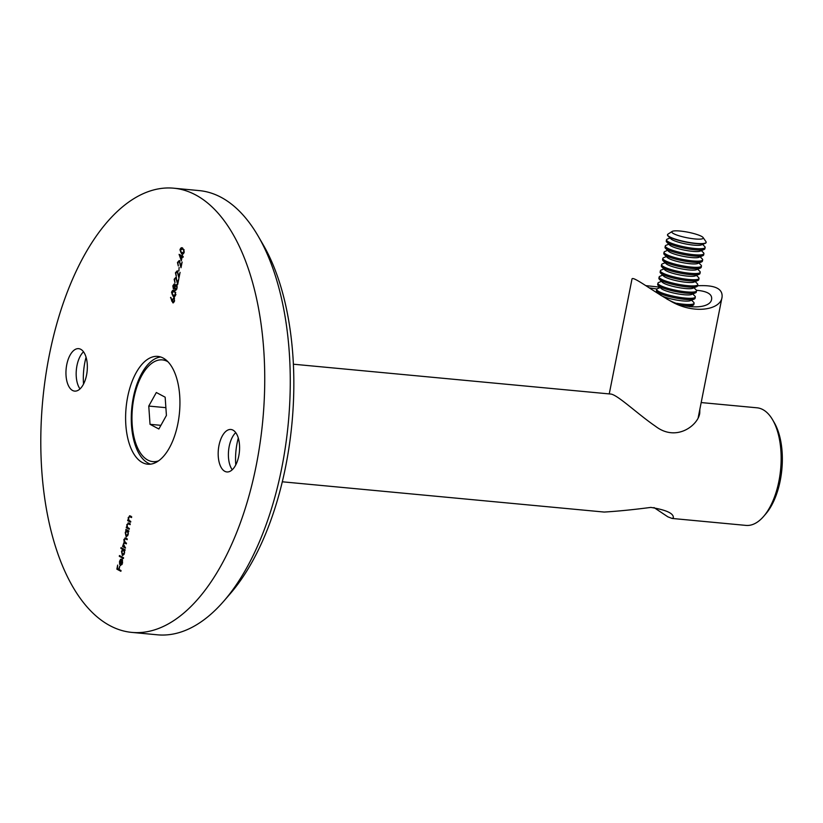 <?xml version="1.0" encoding="UTF-8"?>
<svg xmlns="http://www.w3.org/2000/svg" width="823" height="823" viewBox="0 0 823 823"><rect width="100%" height="100%" fill="white"/><g stroke="black" fill="none" stroke-linecap="round" stroke-linejoin="round"><path stroke-width="1.23" d="M653.976 507.554L667.865 516.834L672.093 518.449L745.988 525.403A59.05 29.247 -84.6 0 0 763.569 516.474A59.05 29.247 -84.6 0 0 772.653 419.864A59.05 29.247 -84.6 0 0 762.808 409.576A59.05 29.247 -84.6 0 0 757.047 407.807L701.175 402.56M672.093 518.449L673.327 517.862C673.872 513.429 666.373 509.951 650.828 507.41C633.473 509.674 617.939 511.227 604.216 512.06L282.32 481.794M293.379 364.208L610.255 394.011C616.715 393.878 637.043 413.65 655.52 426.283C676.537 442.455 698.336 425.007 699.745 413.167L699.848 409.247M772.653 419.864L774.32 422.724A55.769 27.622 95.4 0 1 765.74 513.964L763.569 516.474M646.014 285.653L659.809 287.134M697.544 285.776C714.683 284.809 722.861 288.575 722.069 297.072C720.814 310.004 693.233 315.034 669.377 300.364C649.44 288.852 632.074 275.314 631.951 279.234L609.246 393.908M696.412 290.272C707.142 291.188 712.214 294.13 711.628 299.109C710.815 308.707 686.115 310.312 666.455 298.759M649.347 287.896L656.919 289.017M181.348 260.788L179.085 254.358L181.873 255.84L182.469 255.089L182.284 256.056L183.21 256.55L183.066 257.301L182.13 256.807L181.348 260.788M178.889 270.89L179.116 267.444L178.889 270.89M176.564 278.411L175.731 278.123L174.558 279.501L174.949 282.69L174.157 279.244L175.855 277.351L177.624 282.484L178.807 278.802L177.675 284.501L175.957 278.143M175.783 294.644C175.093 296.619 174.209 297.175 173.108 296.321L171.544 292.402C172.233 290.396 173.128 289.809 174.239 290.632L175.783 294.644M174.065 296.64L172.151 294.5M173.365 290.334L174.239 290.632M130.61 522.183L127.668 520.62L127.822 519.869L128.347 520.146L128.234 517.513L130.178 516.011L131.68 516.813L131.526 517.564L129.458 516.556L128.563 517.832L128.933 520.331L130.764 521.432L130.61 522.183M129.509 515.784L130.178 516.011M131.577 517.338L129.458 516.556M125.775 530.187L125.929 529.436L128.872 531L128.213 531.483L128.275 534.281L126.114 536.658L125.24 532.635L126.454 529.714M126.464 536.771L125.878 535.506M120.868 548.365L121.012 547.614L125.147 549.805L124.489 550.289L124.551 553.087L122.39 555.463L121.516 551.441L122.627 549.301L120.868 548.365L121.537 547.892M122.74 555.576L122.154 554.311M120.662 564.65L122.195 562.994L122.318 559.825L122.576 563.086L120.446 565.36L119.602 564.136L119.53 561.451L120.6 559.29L121.753 559.167L120.662 564.65L122.123 564.485M120.786 565.473L119.602 564.136M120.642 559.969L121.166 559.342L120.6 559.29L121.753 559.167M110.107 625.747A223.084 110.477 95.4 0 1 45.46 377.479A223.084 110.477 95.4 0 1 173.653 188.189A223.084 110.477 95.4 0 1 262.763 420.646A223.084 110.477 95.4 0 1 131.886 632.403A223.084 110.477 95.4 0 1 110.107 625.747M224.802 471.312A21.326 10.565 95.4 0 1 218.62 447.578A21.326 10.565 95.4 0 1 230.882 429.483A21.326 10.565 95.4 0 1 239.4 451.704A21.326 10.565 95.4 0 1 226.881 471.949A21.326 10.565 95.4 0 1 224.802 471.312M72.578 390.483A21.326 10.565 95.4 0 1 66.396 366.749A21.326 10.565 95.4 0 1 78.648 348.654A21.326 10.565 95.4 0 1 87.166 370.875A21.326 10.565 95.4 0 1 74.656 391.11A21.326 10.565 95.4 0 1 72.578 390.483M163.119 358.026A54.133 26.809 -84.6 0 0 157.841 356.4A54.133 26.809 -84.6 0 0 126.084 407.786A54.133 26.809 -84.6 0 0 147.698 464.193A54.133 26.809 -84.6 0 0 178.807 418.259A54.133 26.809 -84.6 0 0 163.119 358.026M120.888 571.296L116.866 569.166L117.668 565.082L117.422 568.631L118.666 569.29L119.736 566.173L119.078 569.506L121.043 570.545L120.888 571.296M123.419 558.508L119.294 556.317L119.438 555.566L123.573 557.757L123.419 558.508M127.195 539.476L125.549 538.859L124.222 539.754L125.322 542.532L126.464 543.139L126.32 543.89L124.818 543.098L123.399 543.952L125.487 548.087L122.545 546.523L124.16 542.059L123.892 539.435L125.703 538.108L127.298 538.952L127.143 539.703L125.333 538.746M125.075 537.882L125.703 538.108M126.361 543.674L124.52 542.954M129.211 529.282L126.269 527.718L126.413 526.967L126.948 527.245L126.824 524.601L128.769 523.109L130.271 523.901L130.127 524.652L128.059 523.654L127.164 524.93L127.524 527.43L129.355 528.52L129.211 529.282M128.11 522.872L128.769 523.109M130.168 524.436L128.11 523.654M171.822 301.259L170.814 297.319L172.007 300.395L173.828 297.648L174.538 300.93L172.809 302.813L172.038 300.395M174.363 284.038L174.97 285.674L176.359 284.624L177.068 285.704L177.068 288.163L175.258 290.344L174.486 288.101L173.386 288.873L172.84 285.869L174.167 283.976M177.84 271.96L177.007 271.672L175.834 273.061L176.235 276.24L175.433 272.794L177.13 270.901L178.9 276.034L180.083 272.351L178.951 278.051L177.233 271.693M179.887 261.642L179.054 261.354L177.881 262.743L178.272 265.932L177.47 262.486L179.167 260.582L180.937 265.716L182.13 262.033L180.998 267.732L179.28 261.375M184.208 252.085C183.519 254.05 182.634 254.616 181.544 253.762L179.98 249.842C180.659 247.836 181.564 247.25 182.665 248.073L184.208 252.085M182.49 254.081L180.576 251.941M181.79 247.774L182.665 248.073M131.886 632.403L157.419 634.811A223.084 110.477 -84.6 0 0 223.846 601.088A223.084 110.477 -84.6 0 0 258.165 236.108A223.084 110.477 -84.6 0 0 199.197 190.597L173.653 188.189M258.165 236.108L263.154 244.698A213.25 105.601 95.4 0 1 230.347 593.578L223.846 601.088M232.24 469.748A21.326 10.565 95.4 0 1 231.458 468.554A21.326 10.565 95.4 0 1 234.74 433.67A21.326 10.565 95.4 0 1 235.738 432.641M235.769 464.902A41.006 20.308 95.4 0 1 238.289 438.062M80.016 388.919A21.326 10.565 95.4 0 1 79.234 387.726A21.326 10.565 95.4 0 1 82.516 352.841A21.326 10.565 95.4 0 1 83.514 351.802M83.545 384.074A41.006 20.308 95.4 0 1 86.065 357.223M160.65 356.976A54.133 26.809 -84.6 0 0 131.752 408.321A54.133 26.809 -84.6 0 0 150.568 464.151M120.93 571.08L116.866 569.166M117.432 569.218L117.535 568.683M122.555 560.453L122.02 560.401M121.166 559.342L122.318 559.218M120.323 564.383L121.238 559.733L119.901 561.605L119.86 563.333L120.714 564.413M123.471 558.282L119.294 556.317M119.86 556.369L119.963 555.844M125.045 550.34L124.489 550.289M122.648 549.959L123.193 549.353L122.627 549.301M123.193 549.353L121.434 548.416M124.54 550.289L123.831 549.754M123.111 554.774L124.108 554.445M124.098 549.836L121.876 551.626L122.545 554.723L123.347 554.846M124.582 552.902L123.532 549.774M122.545 554.723L124.201 552.871M125.528 547.861L122.545 546.523M123.111 546.575L123.676 546.091M123.625 543.684L124.726 542.11M124.695 542.11L124.16 542.059M124.458 539.487L126.269 538.16M126.114 538.911L125.559 538.705M125.384 543.149L124.736 542.913M128.769 531.535L128.213 531.483M126.31 531.216L126.886 530.526L126.32 530.475M126.886 530.526L126.341 530.238M128.265 531.483L127.287 530.979M126.835 535.958L127.832 535.639M128.306 534.096L127.256 530.969L125.6 532.82L126.269 535.907L127.071 536.03M126.269 535.907L127.925 534.055M129.252 529.055L126.269 527.718M126.835 527.769L127.431 527.286M127.39 524.663L129.334 523.161M129.304 523.973L128.625 523.706L129.304 523.973M130.662 521.957L127.668 520.62M128.244 520.671L128.841 520.198M128.8 517.564L130.744 516.062M171.019 297.833L170.484 297.782M172.707 299.562L174.394 297.71M173.375 302.864L172.398 301.311M174.517 298.728L173.941 298.44M173.303 302.103L174.281 301.804M174.579 300.714L173.694 298.42L172.521 299.881L172.974 302.072L173.704 302.175M172.974 302.072L174.137 300.673M174.311 296.64L173.684 296.383M172.367 291.62L173.663 290.396M175.741 292.525L173.653 291.198M174.342 295.848L173.262 295.57L175.371 294.397L175.042 292.237L173.9 291.188M173.828 295.622L175.947 294.459M174.661 291.435L171.966 292.587L173.262 295.57M175.608 292.288L175.042 292.237M175.536 285.735L176.924 284.676M175.803 290.375L175.206 289.408M174.867 288.132L174.116 288.173L175.114 286.836L174.548 284.82M173.859 288.863L173.416 288.009M173.406 285.92L174.929 284.089M177.079 285.756L176.472 285.406M175.741 289.624L176.739 289.315M174.99 286.826L174.198 284.789L173.252 286.126L173.54 288.122L174.219 288.204M173.54 288.122L174.548 286.785M177.099 287.978L176.215 285.386L174.96 286.98L175.422 289.593L176.143 289.696M175.422 289.593L176.657 287.937M175.042 282.258L174.743 281.538M174.723 279.295L176.42 277.402M177.922 283.256L177.737 282.495M176.317 275.808L176.019 275.088M175.999 272.855L177.696 270.952M179.198 276.806L179.013 276.044M178.365 265.49L178.066 264.78M178.035 262.537L179.743 260.634M181.245 266.487L181.06 265.726M181.533 259.821L181.276 259.101M180.021 255.665L179.651 254.667M183.107 257.085L182.13 256.807M182.253 256.827L179.97 255.665L181.225 259.091L181.718 256.591L179.97 255.665M182.284 256.642L181.718 256.591M182.737 254.081L182.109 253.823M180.793 249.06L182.099 247.836M184.177 249.966L182.078 248.639M182.768 253.289L183.992 252.846M183.087 248.875L180.391 250.027L181.688 253.011L183.087 253.35M184.033 249.729L182.336 248.628M184.249 251.879L183.467 249.678M181.688 253.011L183.807 251.838M167.933 361.739A51.077 25.297 -84.6 0 0 167.357 361.42A51.077 25.297 -84.6 0 0 162.378 359.898A51.077 25.297 -84.6 0 0 132.41 408.383A51.077 25.297 -84.6 0 0 152.811 461.61A51.077 25.297 -84.6 0 0 158.613 460.839M165.156 397.19L166.421 415.44L158.86 428.999L150.033 424.318L148.768 406.068L156.329 392.509L165.156 397.19M166.4 360.289A51.077 25.297 -84.6 0 0 165.865 360.227L162.378 359.898M152.811 461.61L156.298 461.94A51.077 25.297 -84.6 0 0 156.833 461.981M160.897 425.337L150.033 424.318M165.876 407.673L148.768 406.068M691.546 300.179L693.624 302.247A19.68 3.457 -168.8 0 1 694.087 303.234L693.84 304.51A19.68 3.457 -168.8 0 1 693.028 305.251A19.68 3.457 -168.8 0 1 690.95 305.693A19.68 3.457 -168.8 0 1 684.098 305.58M694.087 303.234A19.68 3.457 -168.8 0 1 691.207 304.417A19.68 3.457 -168.8 0 1 676.825 303.306M692.771 293.986L694.849 296.054A19.68 3.457 -168.8 0 1 695.312 297.041L695.065 298.317A19.68 3.457 -168.8 0 1 694.262 299.058L690.353 300.673A16.049 2.819 -168.8 0 1 688.656 301.033A16.049 2.819 -168.8 0 1 672.658 299.284A16.049 2.819 -168.8 0 1 659.902 294.644L656.908 291.661A19.68 3.457 -168.8 0 1 656.445 290.673L656.692 289.398A19.68 3.457 -168.8 0 1 657.505 288.657L660.221 287.536M694.262 299.058A19.68 3.457 -168.8 0 1 692.174 299.5A19.68 3.457 -168.8 0 1 672.556 297.35A19.68 3.457 -168.8 0 1 656.908 291.661M695.312 297.041A19.68 3.457 -168.8 0 1 692.431 298.224A19.68 3.457 -168.8 0 1 670.395 295.508A19.68 3.457 -168.8 0 1 656.692 289.398M693.995 287.783L696.083 289.861A19.68 3.457 -168.8 0 1 696.546 290.848L696.289 292.124A19.68 3.457 -168.8 0 1 695.486 292.854L691.577 294.48A16.049 2.819 -168.8 0 1 689.88 294.84A16.049 2.819 -168.8 0 1 673.893 293.091A16.049 2.819 -168.8 0 1 661.136 288.451L658.133 285.458A19.68 3.457 -168.8 0 1 657.67 284.47L657.927 283.205A19.68 3.457 -168.8 0 1 658.729 282.464L661.445 281.343M695.486 292.854A19.68 3.457 -168.8 0 1 693.408 293.297A19.68 3.457 -168.8 0 1 673.79 291.157A19.68 3.457 -168.8 0 1 658.133 285.458M696.546 290.848A19.68 3.457 -168.8 0 1 693.655 292.021A19.68 3.457 -168.8 0 1 671.619 289.315A19.68 3.457 -168.8 0 1 657.927 283.205M695.219 281.589L697.307 283.668A19.68 3.457 -168.8 0 1 697.77 284.655L697.513 285.931A19.68 3.457 -168.8 0 1 696.711 286.661L692.801 288.276A16.049 2.819 -168.8 0 1 691.104 288.636A16.049 2.819 -168.8 0 1 675.117 286.888A16.049 2.819 -168.8 0 1 662.361 282.248L659.367 279.264A19.68 3.457 -168.8 0 1 658.894 278.277L659.151 277.001A19.68 3.457 -168.8 0 1 659.953 276.271L662.669 275.139M696.711 286.661A19.68 3.457 -168.8 0 1 694.633 287.104A19.68 3.457 -168.8 0 1 675.014 284.953A19.68 3.457 -168.8 0 1 659.367 279.264M697.77 284.655A19.68 3.457 -168.8 0 1 694.879 285.828A19.68 3.457 -168.8 0 1 672.844 283.112A19.68 3.457 -168.8 0 1 659.151 277.001M696.453 275.396L698.532 277.464A19.68 3.457 -168.8 0 1 698.994 278.452L698.748 279.727A19.68 3.457 -168.8 0 1 697.935 280.468L694.036 282.083A16.049 2.819 -168.8 0 1 692.338 282.443A16.049 2.819 -168.8 0 1 676.341 280.694A16.049 2.819 -168.8 0 1 663.585 276.055L660.591 273.071A19.68 3.457 -168.8 0 1 660.128 272.084L660.375 270.808A19.68 3.457 -168.8 0 1 661.188 270.067L663.894 268.946M697.935 280.468A19.68 3.457 -168.8 0 1 695.857 280.91A19.68 3.457 -168.8 0 1 676.239 278.76A19.68 3.457 -168.8 0 1 660.591 273.071M698.994 278.452A19.68 3.457 -168.8 0 1 696.114 279.635A19.68 3.457 -168.8 0 1 674.078 276.919A19.68 3.457 -168.8 0 1 660.375 270.808M697.678 269.193L699.756 271.271A19.68 3.457 -168.8 0 1 700.219 272.259L699.972 273.534A19.68 3.457 -168.8 0 1 699.169 274.265L695.26 275.89A16.049 2.819 -168.8 0 1 693.563 276.25A16.049 2.819 -168.8 0 1 677.566 274.501A16.049 2.819 -168.8 0 1 664.809 269.862L661.815 266.878A19.68 3.457 -168.8 0 1 661.353 265.891L661.599 264.615A19.68 3.457 -168.8 0 1 662.412 263.874L665.128 262.753M699.169 274.265A19.68 3.457 -168.8 0 1 697.081 274.707A19.68 3.457 -168.8 0 1 677.463 272.567A19.68 3.457 -168.8 0 1 661.815 266.878M700.219 272.259A19.68 3.457 -168.8 0 1 697.338 273.431A19.68 3.457 -168.8 0 1 675.302 270.726A19.68 3.457 -168.8 0 1 661.599 264.615M698.902 263L700.99 265.078A19.68 3.457 -168.8 0 1 701.453 266.066L701.196 267.341A19.68 3.457 -168.8 0 1 700.394 268.072L696.484 269.687A16.049 2.819 -168.8 0 1 694.787 270.047A16.049 2.819 -168.8 0 1 678.8 268.298A16.049 2.819 -168.8 0 1 666.044 263.658L663.04 260.675A19.68 3.457 -168.8 0 1 662.577 259.687L662.834 258.412A19.68 3.457 -168.8 0 1 663.636 257.681L666.352 256.56M700.394 268.072A19.68 3.457 -168.8 0 1 698.316 268.514A19.68 3.457 -168.8 0 1 678.697 266.374A19.68 3.457 -168.8 0 1 663.04 260.675M701.453 266.066A19.68 3.457 -168.8 0 1 698.562 267.238A19.68 3.457 -168.8 0 1 676.527 264.533A19.68 3.457 -168.8 0 1 662.834 258.412M700.126 256.807L702.214 258.875A19.68 3.457 -168.8 0 1 702.677 259.862L702.42 261.138A19.68 3.457 -168.8 0 1 701.618 261.879L697.709 263.494A16.049 2.819 -168.8 0 1 696.011 263.854A16.049 2.819 -168.8 0 1 680.024 262.105A16.049 2.819 -168.8 0 1 667.268 257.465L664.274 254.482A19.68 3.457 -168.8 0 1 663.801 253.494L664.058 252.219A19.68 3.457 -168.8 0 1 664.861 251.488L667.576 250.357M701.618 261.879A19.68 3.457 -168.8 0 1 699.54 262.321A19.68 3.457 -168.8 0 1 679.921 260.171A19.68 3.457 -168.8 0 1 664.274 254.482M702.677 259.862A19.68 3.457 -168.8 0 1 699.787 261.045A19.68 3.457 -168.8 0 1 677.751 258.329A19.68 3.457 -168.8 0 1 664.058 252.219M701.361 250.614L703.439 252.682A19.68 3.457 -168.8 0 1 703.902 253.669L703.655 254.945A19.68 3.457 -168.8 0 1 702.842 255.686L698.943 257.301A16.049 2.819 -168.8 0 1 697.246 257.661A16.049 2.819 -168.8 0 1 681.249 255.912A16.049 2.819 -168.8 0 1 668.492 251.272L665.498 248.289A19.68 3.457 -168.8 0 1 665.035 247.301L665.282 246.026A19.68 3.457 -168.8 0 1 666.095 245.285L668.801 244.164M702.842 255.686A19.68 3.457 -168.8 0 1 700.764 256.128A19.68 3.457 -168.8 0 1 681.146 253.978A19.68 3.457 -168.8 0 1 665.498 248.289M703.902 253.669A19.68 3.457 -168.8 0 1 701.021 254.852A19.68 3.457 -168.8 0 1 678.985 252.136A19.68 3.457 -168.8 0 1 665.282 246.026M702.585 244.41L704.663 246.489A19.68 3.457 -168.8 0 1 705.126 247.476L704.879 248.752A19.68 3.457 -168.8 0 1 704.077 249.482L700.167 251.108A16.049 2.819 -168.8 0 1 698.47 251.468A16.049 2.819 -168.8 0 1 682.473 249.719A16.049 2.819 -168.8 0 1 669.716 245.079L666.723 242.096A19.68 3.457 -168.8 0 1 666.26 241.108L666.507 239.832A19.68 3.457 -168.8 0 1 667.319 239.092L670.035 237.97M704.077 249.482A19.68 3.457 -168.8 0 1 701.988 249.925A19.68 3.457 -168.8 0 1 682.37 247.785A19.68 3.457 -168.8 0 1 666.723 242.096M705.126 247.476A19.68 3.457 -168.8 0 1 702.245 248.649A19.68 3.457 -168.8 0 1 680.21 245.943A19.68 3.457 -168.8 0 1 666.507 239.832M706.113 242.446A19.68 3.457 -168.8 0 1 706.103 242.559A19.68 3.457 -168.8 0 1 705.301 243.289L701.391 244.904A16.049 2.819 -168.8 0 1 699.694 245.264A16.049 2.819 -168.8 0 1 683.707 243.515A16.049 2.819 -168.8 0 1 670.951 238.876L667.947 235.892A19.68 3.457 -168.8 0 1 667.484 234.905A19.68 3.457 -168.8 0 1 667.515 234.802M705.301 243.289A19.68 3.457 -168.8 0 1 703.223 243.731A19.68 3.457 -168.8 0 1 676.619 239.771A19.68 3.457 -168.8 0 1 667.947 235.892M679.242 235.841A16.049 2.819 -168.8 0 1 672.144 231.438A16.049 2.819 -168.8 0 1 688.079 232.23A16.049 2.819 -168.8 0 1 703.12 237.569A16.049 2.819 -168.8 0 1 696.165 239.051A16.049 2.819 -168.8 0 1 679.242 235.841M703.12 237.569L705.959 241.664A19.68 3.457 -168.8 0 1 706.144 242.332A19.68 3.457 -168.8 0 1 676.66 239.544A19.68 3.457 -168.8 0 1 667.525 234.689A19.68 3.457 -168.8 0 1 667.957 234.144L672.144 231.438M722.069 297.072L698.223 417.508M689.592 306.67L693.028 305.251"/></g></svg>

